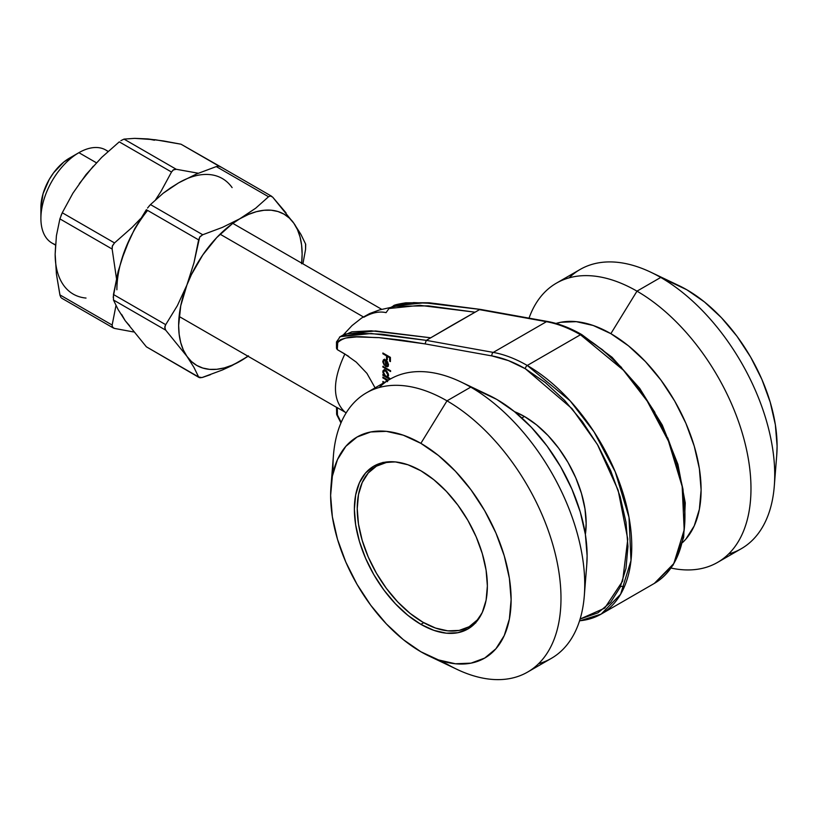 <?xml version="1.0" encoding="UTF-8"?>
<svg xmlns="http://www.w3.org/2000/svg" width="818" height="818" viewBox="0 0 818 818"><rect width="100%" height="100%" fill="white"/><g stroke="black" fill="none" stroke-linecap="round" stroke-linejoin="round"><path stroke-width="1.23" d="M524.42 416.474L521.843 417.957L524.42 416.474A87.322 50.419 -120 0 0 514.532 411.689L524.42 416.474L536.465 424.798L548.05 435.544L558.725 448.295L568.081 462.569L575.76 477.804L581.465 493.428L584.972 508.827L586.158 523.428L585.371 534.379A87.322 50.419 -120 0 0 524.42 416.474M584.308 595.79L586.772 564.655A127.628 73.681 -120 0 0 496.874 399.47L470.749 387.129A161.207 93.078 60 0 1 584.308 595.79A161.207 93.078 60 0 1 538.592 663.705M527.6 672.079L551.352 658.378A161.207 93.078 -120 0 0 576.056 529.195A161.207 93.078 -120 0 0 470.749 387.129L446.996 400.84A161.207 93.078 60 0 1 552.314 542.907A161.207 93.078 60 0 1 527.6 672.079A161.207 93.078 60 0 1 446.996 664.104L437.149 659.451L446.996 664.104M428.734 655.903L456.925 669.328A161.207 93.078 -120 0 0 560.882 592.488A161.207 93.078 -120 0 0 446.996 400.84L420.871 443.346A127.628 73.681 60 0 1 511.035 595.064A127.628 73.681 60 0 1 428.734 655.903A127.628 73.681 60 0 1 420.871 651.762L438.479 659.921L455.411 663.766L471.015 663.142L484.685 658.081L495.912 648.766L504.246 635.566L509.389 618.981L511.117 599.655L509.389 578.326L504.246 555.811L495.912 532.978L484.685 510.708L471.015 489.859L455.411 471.219L438.479 455.514L420.871 443.346L403.264 435.186L386.341 431.342L370.738 431.965L357.067 437.027L345.84 446.342L337.497 459.542L332.364 476.127L330.625 495.452L332.364 516.782L337.497 539.297L345.84 562.13L357.067 584.4L370.738 605.248L386.341 623.889L403.264 639.594L420.871 651.762A127.628 73.681 60 0 1 330.973 486.577A127.628 73.681 60 0 1 420.871 443.346L446.996 400.84A161.207 93.078 -120 0 0 333.437 455.442L330.973 486.577M378.846 463.786A94.039 54.295 -120 0 0 376.106 466.372M420.871 624.338A94.039 54.295 60 0 1 359.439 541.465A94.039 54.295 60 0 1 373.857 466.117A94.039 54.295 60 0 1 420.871 470.769A94.039 54.295 60 0 1 482.303 553.643A94.039 54.295 60 0 1 467.896 628.991A94.039 54.295 60 0 1 420.871 624.338L423.734 622.692L420.871 624.338L407.906 615.371L395.431 603.796L383.928 590.064L373.857 574.706L365.585 558.295L359.439 541.465L355.656 524.88L354.378 509.164L355.656 494.921L359.439 482.702L365.585 472.978L373.857 466.117L383.928 462.385L395.431 461.925L407.906 464.757L420.871 470.769L433.847 479.737L446.321 491.311L457.814 505.043L467.896 520.412L476.168 536.812L482.303 553.643L486.096 570.228L487.375 585.944L486.096 600.187L482.303 612.406L476.168 622.13L467.896 628.991L457.814 632.723L446.321 633.183L433.847 630.351L420.871 624.338M468.796 626.925A94.039 54.295 -120 0 0 472.405 625.831M333.12 472.589A161.207 93.078 60 0 1 366.392 392.865A161.207 93.078 60 0 1 446.996 400.84L470.749 387.129A161.207 93.078 -120 0 0 390.145 379.153L366.392 392.865M379.143 387.527A161.207 93.078 60 0 1 460.82 381.904A161.207 93.078 60 0 1 470.749 387.129L496.874 399.47A127.628 73.681 -120 0 0 489.011 395.329L460.82 381.904M488.581 395.125L496.874 399.47L514.471 411.638L531.403 427.344L547.007 445.984L560.678 466.833L571.905 489.103L580.248 511.935L585.381 534.451L587.109 555.78L586.731 565.136M556.015 323.447A127.628 73.681 60 0 1 610.862 333.662L636.987 291.157A161.207 93.078 -120 0 0 529.041 318.151A161.207 93.078 60 0 1 556.383 283.171A161.207 93.078 60 0 1 636.987 291.157L660.729 277.445A161.207 93.078 -120 0 0 580.126 269.459L556.383 283.171M678.562 285.441L686.854 289.787L660.729 277.445L686.854 289.787A127.628 73.681 -120 0 0 679.001 285.646L650.801 272.21A161.207 93.078 60 0 1 660.729 277.445A161.207 93.078 60 0 1 774.288 486.107A161.207 93.078 60 0 1 728.582 554.021M569.134 277.844A161.207 93.078 60 0 1 650.801 272.21M774.288 486.107L776.752 454.972A127.628 73.681 -120 0 0 686.854 289.787L704.462 301.954L721.394 317.66L736.998 336.29L750.668 357.149L761.895 379.419L770.229 402.251L775.362 424.767L777.1 446.096L776.722 455.452M717.59 562.395L741.333 548.684A161.207 93.078 -120 0 0 766.047 419.501A161.207 93.078 -120 0 0 660.729 277.445L636.987 291.157A161.207 93.078 60 0 1 742.304 433.213A161.207 93.078 60 0 1 717.59 562.395A161.207 93.078 60 0 1 671.097 568.07A161.207 93.078 -120 0 0 749.666 467.916A161.207 93.078 -120 0 0 636.987 291.157L610.862 333.662A127.628 73.681 60 0 1 691.772 438.438A127.628 73.681 60 0 1 682.519 542.579L685.893 539.082L694.237 525.882L699.37 509.297L701.108 489.972L699.37 468.642L694.237 446.127L685.893 423.295L674.676 401.024L660.995 380.166L645.392 361.536L628.469 345.83L610.862 333.662L593.255 325.503L576.322 321.658L560.729 322.282L556.005 323.447M481.986 613.101A92.7 53.518 60 0 1 469.123 626.731A92.7 53.518 60 0 1 422.773 622.14A92.7 53.518 60 0 1 362.221 540.463A92.7 53.518 60 0 1 376.423 466.178A92.7 53.518 60 0 1 394.675 461.853L386.362 462.507L376.423 466.178L368.274 472.947L362.221 482.528L358.488 494.573L357.231 508.612L358.488 524.103L362.221 540.463L368.274 557.038L376.423 573.213L386.362 588.367L397.691 601.905L409.992 613.306L422.773 622.14L435.565 628.071L447.855 630.862L459.184 630.412L469.123 626.731L477.272 619.972L481.986 613.111M620.576 586.322L624.42 586.649M363.877 317.21C372.016 312.599 379.409 311.085 386.055 312.65L388.979 308.519L419.9 305.339L475.094 312.2L479.512 309.644L546.455 321.689L493.264 352.405L426.311 340.36L452.671 324.961L479.512 309.644L546.455 321.689A147.772 85.317 60 0 1 580.463 334.756A147.772 85.317 -120 0 0 546.455 321.689L493.264 352.405A147.772 85.317 60 0 1 527.262 365.472A147.772 85.317 60 0 1 623.807 495.688A147.772 85.317 60 0 1 601.158 614.103L620.606 594.257L630.995 560.596L628.981 517.201L615.248 471.833L593.991 431.792L570.166 400.871L527.262 365.472L580.463 334.756A2.689 1.554 -60 0 1 581.803 334.623A2.689 1.554 120 0 0 580.463 334.756L623.367 370.165L647.191 401.086L668.449 441.117L682.171 486.495L684.185 529.89L673.807 563.551L654.349 583.398A147.772 85.317 -120 0 0 676.997 464.982A147.772 85.317 -120 0 0 580.463 334.756L527.262 365.472A2.689 1.554 120 0 0 525.371 368.765L572.027 408.663L597.416 444.491L618.132 490.197L627.774 539.164L622.61 581.117L604.707 608.142L580.115 619.021L597.907 612.876L610.668 602.293L620.146 587.283L625.985 568.428L627.958 546.455L625.985 522.211L620.146 496.618L610.668 470.657L597.907 445.34L582.365 421.638L564.625 400.442L545.381 382.589L525.371 368.765L508.438 360.615L491.976 355.932L425.033 343.887L401.781 340.165L378.846 337.609L356.505 336.934L345.85 338.038L340.912 339.48L337.803 341.638L337.282 349.613L336.75 346.29M55.481 244.623A53.732 31.023 -60 0 1 40.9 218.488A53.732 31.023 -60 0 1 78.896 152.68L69.397 158.16A40.307 23.272 120 0 0 40.9 207.516L43.068 193.672L49.244 179.439L53.569 172.843L63.835 162.005L78.896 152.68A53.732 31.023 120 0 0 43.794 200.032A53.732 31.023 120 0 0 52.025 243.089L55.45 245.063M348.744 356.403L337.282 349.613L344.879 354L356.28 362.139L366.945 373.386L375.084 387.844L366.945 373.386M337.282 407.661L344.879 412.047L337.282 407.661L337.456 415.247L341.188 422.415L336.535 413.162L337.282 414.266L337.282 407.661L336.627 407.313L337.282 407.661M337.282 407.773L179.101 316.454M363.366 316.914L220.073 234.183L363.366 316.914M96.371 162.762L78.896 152.68L96.371 162.762M621.629 367.538L602.375 349.685L582.365 335.85A2.689 1.554 -60 0 0 581.803 334.623L612.089 357.292L639.696 388.325L662.283 425.074L677.928 464.379L685.269 502.927L683.664 537.457L673.112 565.095L654.349 583.398L601.158 614.103A147.772 85.317 60 0 1 579.563 620.78M346.208 412.793L344.879 412.047L346.208 412.793M382.875 377.896L382.875 377.108L388.274 380.227L382.875 377.108L382.875 377.896L385.196 379.225L382.875 377.896L383.55 377.497L382.875 377.896M387.527 380.656L388.11 380.125L387.65 380.84M383.826 382.793L382.875 381.464L384.501 382.405L382.875 381.464L383.826 382.793M387.568 381.679L385.196 379.225L387.139 380.881M387.323 377.108L388.478 375.206L385.646 370.227L383.622 370.022L382.783 371.883L383.632 371.392L382.783 371.883L383.826 375.094L384.276 374.838L382.875 374.542L382.875 375.329L383.55 374.93L382.875 375.329L389.818 379.337L382.875 375.329L382.875 374.542L383.826 375.094L382.988 370.738L385.084 369.961L386.74 371.106L388.274 373.816L388.417 375.912L387.323 377.108L390.503 378.949L387.722 376.945M387.395 366.75L388.478 364.818L387.456 361.73L385.615 359.94L383.489 359.726L382.783 361.505L383.57 361.045L382.783 361.505L384.296 365.319L383.458 361.791L384.031 360.482L386.127 360.278L383.601 360.973L384.296 365.319L382.804 361.965L383.591 359.675L385.615 359.94L387.691 362.108L388.213 366.096L387.19 366.801L385.482 366.341L385.482 360.646L385.482 366.341L387.712 366.617M382.875 367.067L382.875 366.28L390.605 370.748L390.605 371.525L382.875 367.067L390.605 371.525L390.605 370.748L382.875 366.28L382.875 367.067L383.55 366.668L382.875 367.067M382.875 353.785L382.875 352.998L390.421 357.354L390.421 361.597L389.644 361.147L389.644 357.691L387.323 356.351L387.323 359.808L386.546 359.358L386.546 355.902L382.875 353.785L386.546 355.902L386.546 359.358L387.323 359.808L387.323 356.351L389.644 357.691L389.644 361.147L390.421 361.597L390.421 357.354L382.875 352.998L382.875 353.785L383.55 353.386L382.875 353.785M684.952 514.645L682.989 489.297L677.151 463.704L667.662 437.753M654.911 412.436L639.359 388.724M108.109 151.371L105.767 150.011A53.732 31.023 120 0 0 78.896 152.68A53.732 31.023 -60 0 1 107.956 151.504M344.879 354C332.323 380.605 332.323 399.951 344.879 412.047M480.595 309.47L424.317 302.783L393.397 305.973L413.693 302.599L435.248 303.519L480.616 309.47M342.599 335.789L351.873 331.811L371.29 330.799L430.738 337.803L475.094 312.2L428.295 305.86L395.892 306.269L379.378 309.961L369.675 313.55L361.689 317.987L352.047 325.564L343.335 334.869M339.439 337.169L340.032 336.781M340.206 336.679L371.127 333.499L426.311 340.36L430.738 337.803L375.544 330.953L344.623 334.133L340.206 336.679M336.627 348.744L336.505 347.538L337.282 349.613L337.282 343.008L336.535 341.914L337.282 340.809M336.535 341.914L337.282 343.008C346.975 333.274 364.562 337.701 378.846 337.609L425.033 343.887L426.311 340.36L382.057 334.235L360.503 333.304L340.196 336.689L336.495 341.914L336.495 347.803M493.264 352.405L426.311 340.36L425.033 343.887L491.976 355.932A2.689 1.973 -79.8 0 1 493.264 352.405A2.689 1.973 100.2 0 0 491.976 355.932A145.093 83.763 60 0 1 525.371 368.765A2.689 1.554 -60 0 1 527.262 365.472A147.772 85.317 -120 0 0 493.264 352.405M393.366 305.983L391.393 307.128M546.455 321.689A2.689 1.973 -79.8 0 1 547.549 321.484A2.689 1.973 100.2 0 0 546.455 321.689M383.734 360.748L384.061 359.542M388.346 366.198L386.433 365.789L388.141 366.249M386.168 365.943L385.482 366.341L386.168 365.943L386.709 360.799L386.168 361.116L387.773 362.251L387.804 364.46L388.427 364.102L387.19 365.922L386.168 365.943L387.374 365.779L387.804 364.46L386.168 361.116L386.168 365.943M385.37 359.808L384.552 360.431M383.734 360.953L384.542 359.122M385.656 359.818L384.031 360.482M387.783 365.482L388.509 364.981M387.19 365.922L388.478 365.032M387.589 376.955L386.709 376.444L387.589 376.955M383.734 371.219L384.153 369.838M384.562 369.47L383.734 371.341M384.572 370.881L385.748 370.176M388.601 375.176L388.131 375.738M387.804 374.828L387.159 376.3L385.615 376.127L383.458 372.302L384.102 370.871L386.249 370.646L385.636 371.004L387.804 374.828L388.427 374.47L387.804 374.828L386.004 371.249L384.092 370.871L383.509 372.906L384.777 375.452L386.474 376.433L387.456 376.055L387.804 374.828M387.159 376.3L388.478 375.411M385.554 370.176L384.102 370.871M383.55 381.853L382.875 382.241L383.55 381.853M385.871 378.836L385.196 379.225L385.871 378.836M390.421 360.697L389.644 361.147L390.421 360.697M390.319 357.292L389.644 357.691L390.319 357.292M387.998 355.953L387.323 356.351L387.998 355.953M387.323 358.918L386.546 359.358L387.323 358.918M387.497 356.249L387.497 355.666L387.497 356.249M387.231 355.513L386.546 355.902L387.231 355.513M129.653 239.02L121.596 259.787M210.523 374.644L202.731 377.343L200.011 377.783L198.621 376.975L201.903 377.589L222.435 369.971L240.39 361.086A87.322 50.419 -60 0 1 186.913 356.311L193.948 367.394L198.621 376.975L146.371 346.812L125.164 320.656L121.596 314.357L125.164 320.656L129.653 325.82L125.164 320.656L118.129 309.572L113.457 299.991L165.717 330.165L186.913 356.311L193.948 367.394L198.621 376.975L146.371 346.812L125.164 320.656L118.129 309.572L113.457 299.991L165.717 330.165L186.913 356.311A87.322 50.419 -60 0 1 186.913 285.012L177.342 305.687L165.717 324.674L113.457 294.511L118.119 271.525L125.164 249.367L134.745 228.682L146.371 209.694L198.621 239.868L193.958 262.844L186.913 285.012A87.322 50.419 -60 0 1 240.39 218.488L222.435 227.384L202.731 234.746L150.481 204.582L163.242 193.201L178.61 182.854M113.181 297.333L118.119 271.525L125.164 249.367L134.745 228.682L146.371 209.694L198.621 239.868L200.021 236.647L202.731 234.746L150.481 204.582L163.242 193.201L170.614 187.854L178.641 182.843L196.453 174.009L216.289 166.586L268.549 196.749L255.686 208.201L240.39 218.488L222.435 227.384L202.731 234.746L199.674 237.118L193.958 262.844L186.913 285.012L177.342 305.687L165.717 324.674L164.909 326.351L165.256 329.542M295.134 225.103L292.333 221.126M286.065 212.915L272.66 197.118L270.226 195.911M300.901 234.367L305.564 243.938L300.901 234.367L293.856 223.263A87.322 50.419 -60 0 1 301.668 263.12M222.435 369.971L231.709 365.718L248.099 356.29M305.564 243.938L305.564 249.418L302.905 263.836L305.564 249.418L305.697 244.367M247.936 356.198A87.322 50.419 -60 0 1 240.39 361.086L248.365 356.106M301.607 263.754L302.128 254.142L301.607 245.134L300.032 236.903L297.435 229.572L293.856 223.263L289.378 218.099L284.05 214.163L277.977 211.525L271.259 210.216L264.02 210.277L256.371 211.688L248.447 214.449L240.39 218.488A87.322 50.419 -60 0 1 293.856 223.263L272.66 197.118L270.584 195.911L268.549 196.749L255.686 208.201L232.322 223.754L216.76 237.557L202.803 254.919L191.402 274.664L186.913 285.012L180.747 305.768L178.641 325.431L179.173 334.439L180.747 342.67L183.344 350.012L186.913 356.311L191.402 361.474L196.729 365.411L202.803 368.049L209.51 369.358L216.76 369.296L224.408 367.885L232.322 365.125L240.39 361.086L248.447 355.82M148.804 206.453L149.97 205.113M150.481 204.582L147.537 208.058M232.118 187.619A87.322 50.419 120 0 0 178.641 182.843L196.453 174.009L216.289 166.586L268.549 196.749M165.717 330.165L164.735 327.578L165.717 324.674L113.457 294.511L113.457 299.991M220.41 166.954L219.009 166.146L216.289 166.586M146.371 346.812L199.122 377.527M200.011 377.783L198.621 376.975M154.479 140.226L147.772 138.917L163.488 140.952L181.013 144.203L219.009 166.146L181.013 144.203L155.328 139.755L134.684 138.365L147.772 138.917M93.262 166.258L79.305 183.631M55.675 244.531L55.154 254.142L55.675 263.14M114.52 328.427L132.168 331.699L114.52 328.427L112.434 327.22L112.148 325.043L115.982 305.523L112.148 325.043L59.898 294.879L56.422 274.081L55.154 254.142L56.422 235.686L59.898 218.887L112.148 249.05L116.473 278.498L112.148 249.05L112.444 245.737L114.52 242.926L62.27 212.762L72.894 193.222L86.023 174.571L101.677 157.404L119.264 141.862L171.514 172.025L160.901 191.565L155.665 199.612L160.901 191.565L171.514 172.025L173.559 169.715L176.269 169.285L124.019 139.111L134.684 138.365L124.019 139.111L120.88 140.655M132.168 331.699L133.723 331.944L132.168 331.699M124.019 139.111L176.269 169.285L198.293 173.232L176.269 169.285L173.15 169.98L171.514 172.025L119.264 141.862L101.677 157.404L86.023 174.571L72.894 193.222L62.27 212.762L59.898 218.887L112.148 249.05L112.26 246.279L114.52 242.926L62.27 212.762L61.084 215.441M140.553 218.651L132.117 227.384L114.52 242.926L132.117 227.384L140.543 218.662M116.892 289.787A87.322 50.419 -60 0 1 147.608 210.41M112.086 326.392L113.804 328.222M178.641 182.843L170.584 188.099M60.103 295.717L56.422 274.081L55.154 254.142L56.422 235.686L59.898 218.887M55.154 254.142A87.322 50.419 120 0 0 86.023 298.059M112.148 325.043L59.898 294.879L60.88 297.455M219.878 166.381L181.013 144.203M469.123 626.731L475.769 622.897M601.158 614.103L579.512 620.944M40.9 218.488L40.9 207.516M78.896 152.68L69.397 158.16M232.844 223.386L381.689 309.316M340.953 422.967L336.689 414.593L336.495 407.272M393.397 305.973C393.386 305.175 397.548 304.122 405.881 302.813L429.113 302.762L480.606 309.429L547.549 321.484C558.714 323.509 570.136 327.895 581.803 334.623M376.423 466.178L383.08 462.344M219.909 166.402L271.648 196.269M61.544 298.1L113.283 327.967"/></g></svg>
